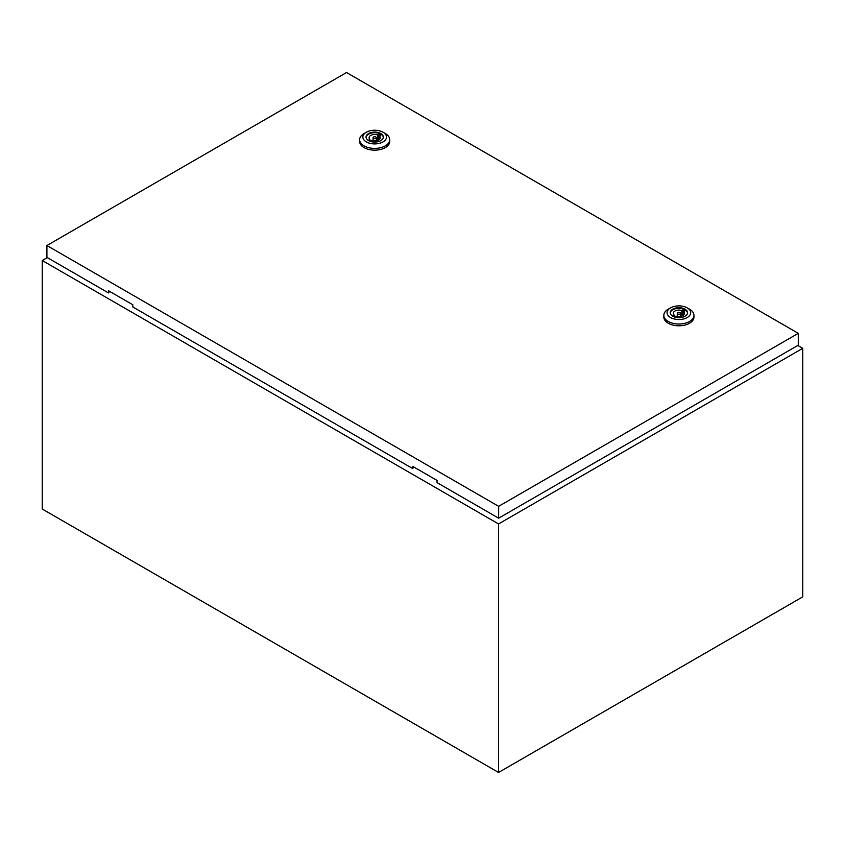 <?xml version="1.0" encoding="UTF-8"?>
<svg xmlns="http://www.w3.org/2000/svg" width="845" height="845" viewBox="0 0 845 845"><rect width="100%" height="100%" fill="white"/><g stroke="black" fill="none" stroke-linecap="round" stroke-linejoin="round"><path stroke-width="1.27" d="M47.288 257.598L42.25 260.513L498.55 523.953L802.75 348.32L797.807 345.468M802.75 348.32L802.75 596.845L498.55 772.467L42.25 509.028L42.25 260.513M498.55 523.953L498.55 772.467M373.543 138.348A1.616 0.929 0 0 0 375.307 138.548A1.616 0.929 0 0 0 376.3 137.693A1.616 0.929 0 0 0 375.824 137.027A1.616 0.929 0 0 0 374.071 136.827A1.616 0.929 0 0 0 373.078 137.693A1.616 0.929 0 0 0 373.543 138.348M385.331 133.563L383.049 132.242L385.331 133.563A15.062 8.693 180 0 1 389.746 139.71A15.062 8.693 180 0 1 380.451 147.738A15.062 8.693 180 0 1 364.037 145.858A15.062 8.693 180 0 1 359.632 139.71A15.062 8.693 180 0 1 364.037 133.563L366.318 132.242A11.83 6.834 180 0 1 383.049 132.242L383.049 132.242A11.83 6.834 180 0 1 383.049 141.907A11.83 6.834 180 0 1 366.318 141.907A11.83 6.834 180 0 1 366.318 132.242M389.746 139.71L389.746 141.464A15.062 8.693 180 0 1 380.451 149.491A15.062 8.693 180 0 1 364.037 147.611A15.062 8.693 180 0 1 359.632 141.464L359.632 139.71M366.043 137.376A8.661 4.996 180 0 1 371.62 133.014A8.661 4.996 180 0 1 380.81 134.154A8.661 4.996 180 0 1 383.324 137.376M368.568 140.608A8.661 4.996 180 0 1 366.033 137.07A8.661 4.996 180 0 1 371.377 132.454A8.661 4.996 180 0 1 380.81 133.542A8.661 4.996 180 0 1 383.345 137.07A8.661 4.996 180 0 1 378 141.696A8.661 4.996 180 0 1 368.568 140.608M371.8 140.45A5.588 3.232 0 0 0 377.44 140.502A5.588 3.232 0 0 0 380.282 137.693A5.588 3.232 0 0 0 379.479 136.024L380.577 135.38L378.676 134.281L377.578 134.925A5.588 3.232 0 0 0 371.937 134.873A5.588 3.232 0 0 0 369.096 137.693A5.588 3.232 0 0 0 369.899 139.351L368.79 139.995L370.691 141.094L371.8 140.45M379.479 139.351L379.479 136.024M369.899 140.629L369.899 139.351M377.578 140.45L377.578 134.925M378.676 139.953L378.676 134.281M677.743 313.97A1.616 0.929 0 0 0 679.507 314.182A1.616 0.929 0 0 0 680.5 313.315A1.616 0.929 0 0 0 680.024 312.661A1.616 0.929 0 0 0 678.271 312.46A1.616 0.929 0 0 0 677.278 313.315A1.616 0.929 0 0 0 677.743 313.97M689.531 309.185L687.249 307.876L689.531 309.185A15.062 8.693 180 0 1 693.946 315.333A15.062 8.693 180 0 1 684.651 323.371A15.062 8.693 180 0 1 668.237 321.48A15.062 8.693 180 0 1 663.832 315.333A15.062 8.693 180 0 1 668.237 309.185L670.518 307.876A11.83 6.834 180 0 1 687.249 307.876L687.249 307.876A11.83 6.834 180 0 1 687.249 317.53A11.83 6.834 180 0 1 670.518 317.53A11.83 6.834 180 0 1 670.518 307.876M693.946 315.333L693.946 317.097A15.062 8.693 180 0 1 684.651 325.124A15.062 8.693 180 0 1 668.237 323.244A15.062 8.693 180 0 1 663.832 317.097L663.832 315.333M670.243 313.009A8.661 4.996 180 0 1 675.82 308.647A8.661 4.996 180 0 1 685.01 309.777A8.661 4.996 180 0 1 687.524 313.009M672.768 316.241A8.661 4.996 180 0 1 670.233 312.703A8.661 4.996 180 0 1 675.577 308.087A8.661 4.996 180 0 1 685.01 309.164A8.661 4.996 180 0 1 687.545 312.703A8.661 4.996 180 0 1 682.2 317.319A8.661 4.996 180 0 1 672.768 316.241M676 316.083A5.588 3.232 0 0 0 681.64 316.125A5.588 3.232 0 0 0 684.482 313.315A5.588 3.232 0 0 0 683.679 311.647L684.777 311.013L682.876 309.914L681.778 310.548A5.588 3.232 0 0 0 676.137 310.506A5.588 3.232 0 0 0 673.296 313.315A5.588 3.232 0 0 0 674.099 314.984L672.99 315.618L674.891 316.717L676 316.083M683.679 314.984L683.679 311.647M674.099 316.262L674.099 314.984M681.778 316.083L681.778 310.548M682.876 315.576L682.876 309.914M46.908 245.525L498.645 506.335L798.282 333.342L346.545 72.533L46.908 245.525L46.908 257.376L108.509 292.94L108.509 290.743L132.845 304.802L132.845 306.999L412.709 468.574L413.849 467.031M798.282 333.342L798.282 345.193L498.645 518.186L437.045 482.622L437.045 480.425L412.709 466.377L412.709 468.574M498.645 506.335L498.645 518.186M109.649 291.409L108.509 292.94M376.3 140.777L376.3 137.693M373.078 140.777L373.078 137.693M680.5 316.41L680.5 313.315M677.278 316.41L677.278 313.315"/></g></svg>
